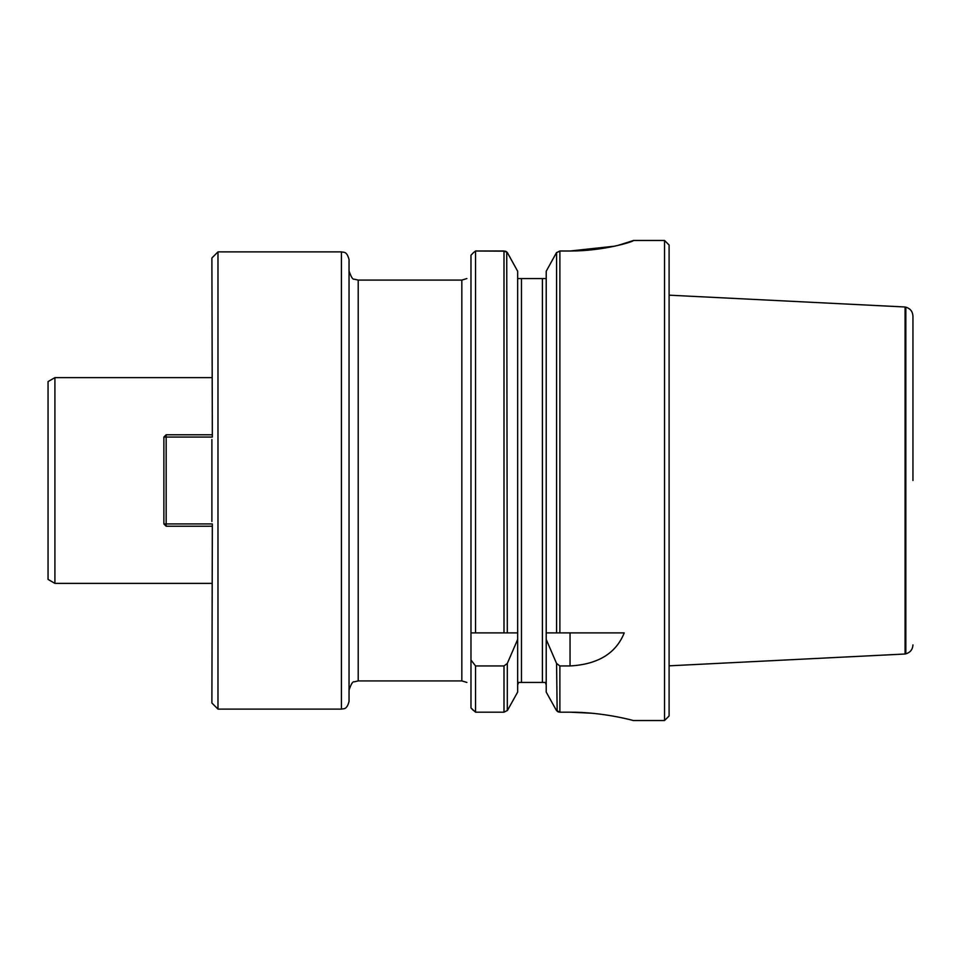 <?xml version="1.0" encoding="UTF-8"?>
<svg xmlns="http://www.w3.org/2000/svg" width="961" height="961" viewBox="0 0 961 961"><rect width="100%" height="100%" fill="white"/><g stroke="black" fill="none" stroke-linecap="round" stroke-linejoin="round"><path stroke-width="1.44" d="M211.888 439.501L211.888 521.499M48.05 480.5L48.05 381.589L54.909 377.625L54.909 583.375L48.05 579.411L48.05 480.5M473.341 710.395L470.974 707.933L475.551 712.185L503.996 712.185L507.468 710.395L517.655 692.1L517.655 632.903L470.974 632.903L470.974 255.242L473.365 252.743L470.974 255.242M470.974 707.933L470.974 659.991L475.551 665.949L503.996 665.949L507.3 663.474L517.655 639.449M470.974 632.903L470.974 659.991M475.551 712.185L475.551 665.949M475.551 632.903L475.551 251.001L473.365 252.743M507.456 252.743L517.655 271.242L507.3 252.527L503.996 251.001L475.551 251.001L505.258 251.169M517.655 692.1L507.468 710.395M506.735 251.926L507.3 632.903L517.655 632.903L517.655 271.242M546.22 692.1L556.407 710.395L546.22 692.1L546.22 639.449L556.575 663.474L559.879 665.949L570.041 665.949C597.934 664.399 616.001 653.384 624.23 632.903L546.22 632.903L546.22 271.242L556.419 252.743L546.22 271.242M556.407 710.395L559.879 712.185L570.041 712.185C603.496 712.041 634.056 720.702 633.287 720.534C634.056 720.702 603.496 712.041 570.041 712.185L591.52 713.206M617.671 245.487L633.287 240.586C634.008 241.475 603.532 251.157 570.041 251.001L559.879 251.001L556.419 252.743M633.287 720.534L664.532 720.534L664.532 240.466L633.287 240.466M570.041 251.001L614.572 246.184M556.575 252.527L556.575 632.903L546.22 632.903L546.22 639.449M505.63 251.289L506.363 251.65M517.655 278.558L546.22 278.558L542.412 278.558L542.412 682.442L518.52 682.442L517.655 684.977M517.655 684.905L517.835 683.739M518.075 683.151L518.52 682.442M545.355 682.442L546.22 684.977L545.355 682.442L542.412 682.442M559.843 712.185L558.629 712.017M558.281 711.897L557.524 711.524M557.152 711.26L556.575 663.474M664.532 720.534L669.096 715.969L669.096 245.031L664.532 240.466M470.974 682.442C466.541 682.442 466.541 682.442 470.974 682.442C466.541 682.442 466.541 682.442 470.974 682.442M470.974 278.558C466.541 278.558 466.541 278.558 470.974 278.558C466.541 278.558 466.541 278.558 470.974 278.558M349.047 270.942L349.047 690.058C351.125 683.956 352.831 681.217 354.177 681.842L358.201 680.917L358.201 280.083L354.177 279.158C352.831 279.783 351.125 277.044 349.047 270.942M341.431 709.11C343.509 708.377 346.657 710.335 349.047 701.482L349.047 259.518C346.657 250.665 343.509 252.623 341.431 251.89L341.431 709.11L217.979 709.11L217.979 251.89L211.888 257.992L212.345 437.063L166.169 437.063L166.169 523.937L212.345 523.937L211.888 703.008L217.979 709.11M912.95 480.5L912.95 316.085L912.95 480.5M912.95 316.085C912.65 311.46 910.283 308.493 905.839 307.172L905.839 653.828L905.082 654.009L905.082 306.991L669.096 295.171M211.888 526.22L166.169 526.22L166.169 523.937L163.875 523.937L163.875 437.063L166.169 437.063L166.169 434.78L211.888 434.78M163.875 523.937L166.169 526.22M166.169 434.78L163.875 437.063M503.996 712.185L503.996 665.949M503.996 632.903L503.996 251.001M507.3 710.635L507.3 663.474M559.879 712.185L559.879 665.949M559.879 632.903L559.879 251.001M521.463 682.442L521.463 278.558M570.041 632.903L570.041 665.949M358.201 280.083L461.833 280.083L461.833 680.917L358.201 680.917M461.833 680.917L466.89 682.442M461.833 280.083L466.89 278.558M341.431 251.89L217.979 251.89M905.839 653.828C910.283 652.507 912.65 649.54 912.95 644.915M905.839 307.172L905.082 306.991M905.082 654.009L669.096 665.829M211.888 377.625L54.909 377.625M211.888 583.375L54.909 583.375"/></g></svg>
